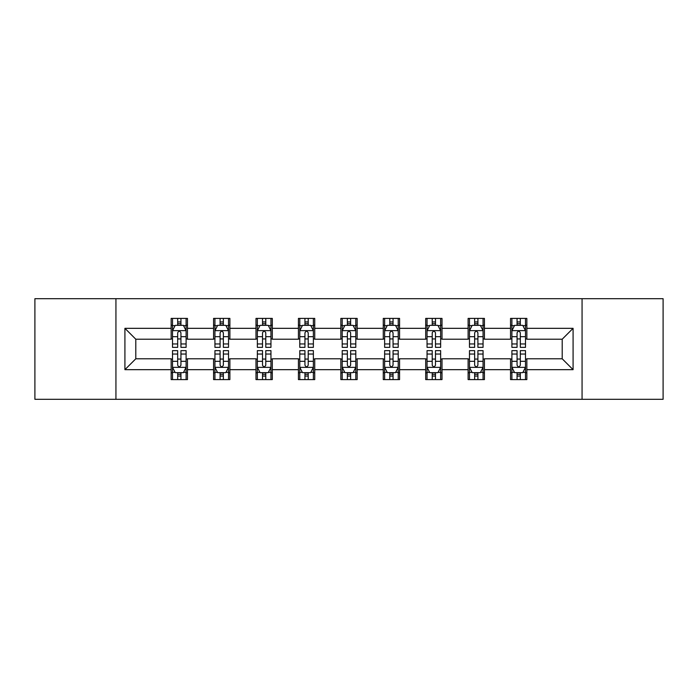 <?xml version="1.0" encoding="UTF-8"?>
<svg xmlns="http://www.w3.org/2000/svg" width="698" height="698" viewBox="0 0 698 698"><rect width="100%" height="100%" fill="white"/><g stroke="black" fill="none" stroke-linecap="round" stroke-linejoin="round"><path stroke-width="1.05" d="M582.062 399.308L663.1 399.308L663.1 298.692L582.062 298.692L582.062 399.308L115.938 399.308L115.938 298.692L34.9 298.692L34.9 399.308L115.938 399.308M582.062 298.692L115.938 298.692M526.85 328.33L526.85 318.41L510.535 318.41L510.535 328.33L484.429 328.33L484.429 318.41L468.114 318.41L468.114 328.33L442.009 328.33L442.009 318.41L425.693 318.41L425.693 328.33L399.579 328.33L399.579 318.41L383.263 318.41L383.263 328.33L357.158 328.33L357.158 318.41L340.842 318.41L340.842 328.33L314.737 328.33L314.737 318.41L298.421 318.41L298.421 328.33L272.307 328.33L272.307 318.41L255.992 318.41L255.992 328.33L229.886 328.33L229.886 318.41L213.571 318.41L213.571 328.33L187.465 328.33L187.465 318.41L171.15 318.41L171.15 328.33L124.916 328.33L124.916 369.67L135.796 358.789L171.15 358.789L171.15 379.59L187.465 379.59L187.465 358.789L213.571 358.789L213.571 379.59L229.886 379.59L229.886 358.789L255.992 358.789L255.992 379.59L272.307 379.59L272.307 358.789L298.421 358.789L298.421 379.59L314.737 379.59L314.737 358.789L340.842 358.789L340.842 379.59L357.158 379.59L357.158 358.789L383.263 358.789L383.263 379.59L399.579 379.59L399.579 358.789L425.693 358.789L425.693 379.59L442.009 379.59L442.009 358.789L468.114 358.789L468.114 379.59L484.429 379.59L484.429 358.789L510.535 358.789L510.535 379.59L526.85 379.59L526.85 358.789L562.204 358.789L562.204 339.211L526.85 339.211L526.85 328.33L573.084 328.33L573.084 369.67L526.85 369.67M510.535 369.67L484.429 369.67M468.114 369.67L442.009 369.67M425.693 369.67L399.579 369.67M383.263 369.67L357.158 369.67M340.842 369.67L314.737 369.67M298.421 369.67L272.307 369.67M255.992 369.67L229.886 369.67M213.571 369.67L187.465 369.67M171.15 369.67L124.916 369.67M510.535 328.33L510.535 339.211L484.429 339.211L484.429 328.33M468.114 328.33L468.114 339.211L442.009 339.211L442.009 328.33M425.693 328.33L425.693 339.211L399.579 339.211L399.579 328.33M383.263 328.33L383.263 339.211L357.158 339.211L357.158 328.33M340.842 328.33L340.842 339.211L314.737 339.211L314.737 328.33M298.421 328.33L298.421 339.211L272.307 339.211L272.307 328.33M255.992 328.33L255.992 339.211L229.886 339.211L229.886 328.33M213.571 328.33L213.571 339.211L187.465 339.211L187.465 328.33M171.15 328.33L171.15 339.211L135.796 339.211L124.916 328.33M135.796 339.211L135.796 358.789M573.084 369.67L562.204 358.789M562.204 339.211L573.084 328.33M171.15 325.207L172.502 325.207M177.676 325.207L180.939 325.207M186.104 325.207L187.465 325.207M171.15 338.94L172.502 338.94M177.676 338.94L180.939 338.94M186.104 338.94L187.465 338.94M171.15 359.06L172.502 359.06M177.676 359.06L180.939 359.06M186.104 359.06L187.465 359.06M171.15 372.793L172.502 372.793M177.676 372.793L180.939 372.793M186.104 372.793L187.465 372.793M213.571 359.06L214.932 359.06M220.097 359.06L223.36 359.06M228.525 359.06L229.886 359.06M213.571 372.793L214.932 372.793M220.097 372.793L223.36 372.793M228.525 372.793L229.886 372.793M213.571 325.207L214.932 325.207M220.097 325.207L223.36 325.207M228.525 325.207L229.886 325.207M213.571 338.94L214.932 338.94M220.097 338.94L223.36 338.94M228.525 338.94L229.886 338.94M255.992 359.06L257.353 359.06M262.518 359.06L265.781 359.06M270.955 359.06L272.307 359.06M255.992 372.793L257.353 372.793M262.518 372.793L265.781 372.793M270.955 372.793L272.307 372.793M255.992 325.207L257.353 325.207M262.518 325.207L265.781 325.207M270.955 325.207L272.307 325.207M255.992 338.94L257.353 338.94M262.518 338.94L265.781 338.94M270.955 338.94L272.307 338.94M298.421 359.06L299.774 359.06M304.947 359.06L308.211 359.06M313.376 359.06L314.737 359.06M298.421 372.793L299.774 372.793M304.947 372.793L308.211 372.793M313.376 372.793L314.737 372.793M298.421 325.207L299.774 325.207M304.947 325.207L308.211 325.207M313.376 325.207L314.737 325.207M298.421 338.94L299.774 338.94M304.947 338.94L308.211 338.94M313.376 338.94L314.737 338.94M340.842 359.06L342.203 359.06M347.368 359.06L350.632 359.06M355.797 359.06L357.158 359.06M340.842 372.793L342.203 372.793M347.368 372.793L350.632 372.793M355.797 372.793L357.158 372.793M340.842 325.207L342.203 325.207M347.368 325.207L350.632 325.207M355.797 325.207L357.158 325.207M340.842 338.94L342.203 338.94M347.368 338.94L350.632 338.94M355.797 338.94L357.158 338.94M383.263 359.06L384.624 359.06M389.789 359.06L393.053 359.06M398.226 359.06L399.579 359.06M383.263 372.793L384.624 372.793M389.789 372.793L393.053 372.793M398.226 372.793L399.579 372.793M383.263 325.207L384.624 325.207M389.789 325.207L393.053 325.207M398.226 325.207L399.579 325.207M383.263 338.94L384.624 338.94M389.789 338.94L393.053 338.94M398.226 338.94L399.579 338.94M425.693 359.06L427.045 359.06M432.219 359.06L435.482 359.06M440.647 359.06L442.009 359.06M425.693 372.793L427.045 372.793M432.219 372.793L435.482 372.793M440.647 372.793L442.009 372.793M425.693 325.207L427.045 325.207M432.219 325.207L435.482 325.207M440.647 325.207L442.009 325.207M425.693 338.94L427.045 338.94M432.219 338.94L435.482 338.94M440.647 338.94L442.009 338.94M468.114 359.06L469.475 359.06M474.64 359.06L477.903 359.06M483.068 359.06L484.429 359.06M468.114 372.793L469.475 372.793M474.64 372.793L477.903 372.793M483.068 372.793L484.429 372.793M468.114 325.207L469.475 325.207M474.64 325.207L477.903 325.207M483.068 325.207L484.429 325.207M468.114 338.94L469.475 338.94M474.64 338.94L477.903 338.94M483.068 338.94L484.429 338.94M510.535 359.06L511.896 359.06M517.061 359.06L520.324 359.06M525.498 359.06L526.85 359.06M510.535 372.793L511.896 372.793M517.061 372.793L520.324 372.793M525.498 372.793L526.85 372.793M510.535 325.207L511.896 325.207M517.061 325.207L520.324 325.207M525.498 325.207L526.85 325.207M510.535 338.94L511.896 338.94M517.061 338.94L520.324 338.94M525.498 338.94L526.85 338.94M180.939 321.944L177.676 321.944M186.104 343.957L180.939 343.957L180.939 347.368L186.104 347.368L186.104 330.782L183.382 325.338L175.224 325.338L172.502 330.782L172.502 347.368L177.676 347.368L177.676 343.957L172.502 343.957M172.502 330.782L172.502 318.41M186.104 330.782L186.104 318.41M177.676 325.338L177.676 318.41M180.939 318.41L180.939 325.338M180.939 343.957L180.939 332.815C179.848 330.721 178.758 330.721 177.676 332.815L177.676 343.957M177.676 376.056L180.939 376.056M172.502 354.043L177.676 354.043L177.676 350.632L172.502 350.632L172.502 367.218L175.224 372.662L183.382 372.662L186.104 367.218L186.104 350.632L180.939 350.632L180.939 354.043L186.104 354.043M186.104 367.218L186.104 379.59M172.502 367.218L172.502 379.59M180.939 372.662L180.939 379.59M177.676 379.59L177.676 372.662M177.676 354.043L177.676 365.185C178.758 367.279 179.848 367.279 180.939 365.185L180.939 354.043M223.36 321.944L220.097 321.944M228.525 343.957L223.36 343.957L223.36 347.368L228.525 347.368L228.525 330.782L225.812 325.338L217.645 325.338L214.932 330.782L214.932 347.368L220.097 347.368L220.097 343.957L214.932 343.957M214.932 330.782L214.932 318.41M228.525 330.782L228.525 318.41M220.097 325.338L220.097 318.41M223.36 318.41L223.36 325.338M223.36 343.957L223.36 332.815C222.269 330.721 221.187 330.721 220.097 332.815L220.097 343.957M265.781 321.944L262.518 321.944M270.955 343.957L265.781 343.957L265.781 347.368L270.955 347.368L270.955 330.782L268.233 325.338L260.075 325.338L257.353 330.782L257.353 347.368L262.518 347.368L262.518 343.957L257.353 343.957M257.353 330.782L257.353 318.41M270.955 330.782L270.955 318.41M262.518 325.338L262.518 318.41M265.781 318.41L265.781 325.338M265.781 343.957L265.781 332.815C264.699 330.721 263.608 330.721 262.518 332.815L262.518 343.957M220.097 376.056L223.36 376.056M214.932 354.043L220.097 354.043L220.097 350.632L214.932 350.632L214.932 367.218L217.645 372.662L225.812 372.662L228.525 367.218L228.525 350.632L223.36 350.632L223.36 354.043L228.525 354.043M228.525 367.218L228.525 379.59M214.932 367.218L214.932 379.59M223.36 372.662L223.36 379.59M220.097 379.59L220.097 372.662M220.097 354.043L220.097 365.185C221.179 367.279 222.269 367.279 223.36 365.185L223.36 354.043M262.518 376.056L265.781 376.056M257.353 354.043L262.518 354.043L262.518 350.632L257.353 350.632L257.353 367.218L260.075 372.662L268.233 372.662L270.955 367.218L270.955 350.632L265.781 350.632L265.781 354.043L270.955 354.043M270.955 367.218L270.955 379.59M257.353 367.218L257.353 379.59M265.781 372.662L265.781 379.59M262.518 379.59L262.518 372.662M262.518 354.043L262.518 365.185C263.608 367.279 264.69 367.279 265.781 365.185L265.781 354.043M308.211 321.944L304.947 321.944M313.376 343.957L308.211 343.957L308.211 347.368L313.376 347.368L313.376 330.782L310.654 325.338L302.496 325.338L299.774 330.782L299.774 347.368L304.947 347.368L304.947 343.957L299.774 343.957M299.774 330.782L299.774 318.41M313.376 330.782L313.376 318.41M304.947 325.338L304.947 318.41M308.211 318.41L308.211 325.338M308.211 343.957L308.211 332.815C307.12 330.721 306.029 330.721 304.947 332.815L304.947 343.957M350.632 321.944L347.368 321.944M355.797 343.957L350.632 343.957L350.632 347.368L355.797 347.368L355.797 330.782L353.083 325.338L344.917 325.338L342.203 330.782L342.203 347.368L347.368 347.368L347.368 343.957L342.203 343.957M342.203 330.782L342.203 318.41M355.797 330.782L355.797 318.41M347.368 325.338L347.368 318.41M350.632 318.41L350.632 325.338M350.632 343.957L350.632 332.815C349.55 330.721 348.459 330.721 347.368 332.815L347.368 343.957M393.053 321.944L389.789 321.944M398.226 343.957L393.053 343.957L393.053 347.368L398.226 347.368L398.226 330.782L395.504 325.338L387.346 325.338L384.624 330.782L384.624 347.368L389.789 347.368L389.789 343.957L384.624 343.957M384.624 330.782L384.624 318.41M398.226 330.782L398.226 318.41M389.789 325.338L389.789 318.41M393.053 318.41L393.053 325.338M393.053 343.957L393.053 332.815C391.971 330.721 390.88 330.721 389.789 332.815L389.789 343.957M304.947 376.056L308.211 376.056M299.774 354.043L304.947 354.043L304.947 350.632L299.774 350.632L299.774 367.218L302.496 372.662L310.654 372.662L313.376 367.218L313.376 350.632L308.211 350.632L308.211 354.043L313.376 354.043M313.376 367.218L313.376 379.59M299.774 367.218L299.774 379.59M308.211 372.662L308.211 379.59M304.947 379.59L304.947 372.662M304.947 354.043L304.947 365.185C306.029 367.279 307.12 367.279 308.211 365.185L308.211 354.043M347.368 376.056L350.632 376.056M342.203 354.043L347.368 354.043L347.368 350.632L342.203 350.632L342.203 367.218L344.917 372.662L353.083 372.662L355.797 367.218L355.797 350.632L350.632 350.632L350.632 354.043L355.797 354.043M355.797 367.218L355.797 379.59M342.203 367.218L342.203 379.59M350.632 372.662L350.632 379.59M347.368 379.59L347.368 372.662M347.368 354.043L347.368 365.185C348.45 367.279 349.541 367.279 350.632 365.185L350.632 354.043M389.789 376.056L393.053 376.056M384.624 354.043L389.789 354.043L389.789 350.632L384.624 350.632L384.624 367.218L387.346 372.662L395.504 372.662L398.226 367.218L398.226 350.632L393.053 350.632L393.053 354.043L398.226 354.043M398.226 367.218L398.226 379.59M384.624 367.218L384.624 379.59M393.053 372.662L393.053 379.59M389.789 379.59L389.789 372.662M389.789 354.043L389.789 365.185C390.88 367.279 391.971 367.279 393.053 365.185L393.053 354.043M435.482 321.944L432.219 321.944M440.647 343.957L435.482 343.957L435.482 347.368L440.647 347.368L440.647 330.782L437.925 325.338L429.767 325.338L427.045 330.782L427.045 347.368L432.219 347.368L432.219 343.957L427.045 343.957M427.045 330.782L427.045 318.41M440.647 330.782L440.647 318.41M432.219 325.338L432.219 318.41M435.482 318.41L435.482 325.338M435.482 343.957L435.482 332.815C434.392 330.721 433.31 330.721 432.219 332.815L432.219 343.957M432.219 376.056L435.482 376.056M427.045 354.043L432.219 354.043L432.219 350.632L427.045 350.632L427.045 367.218L429.767 372.662L437.925 372.662L440.647 367.218L440.647 350.632L435.482 350.632L435.482 354.043L440.647 354.043M440.647 367.218L440.647 379.59M427.045 367.218L427.045 379.59M435.482 372.662L435.482 379.59M432.219 379.59L432.219 372.662M432.219 354.043L432.219 365.185C433.301 367.279 434.392 367.279 435.482 365.185L435.482 354.043M477.903 321.944L474.64 321.944M483.068 343.957L477.903 343.957L477.903 347.368L483.068 347.368L483.068 330.782L480.355 325.338L472.188 325.338L469.475 330.782L469.475 347.368L474.64 347.368L474.64 343.957L469.475 343.957M469.475 330.782L469.475 318.41M483.068 330.782L483.068 318.41M474.64 325.338L474.64 318.41M477.903 318.41L477.903 325.338M477.903 343.957L477.903 332.815C476.821 330.721 475.731 330.721 474.64 332.815L474.64 343.957M474.64 376.056L477.903 376.056M469.475 354.043L474.64 354.043L474.64 350.632L469.475 350.632L469.475 367.218L472.188 372.662L480.355 372.662L483.068 367.218L483.068 350.632L477.903 350.632L477.903 354.043L483.068 354.043M483.068 367.218L483.068 379.59M469.475 367.218L469.475 379.59M477.903 372.662L477.903 379.59M474.64 379.59L474.64 372.662M474.64 354.043L474.64 365.185C475.731 367.279 476.813 367.279 477.903 365.185L477.903 354.043M520.324 321.944L517.061 321.944M525.498 343.957L520.324 343.957L520.324 347.368L525.498 347.368L525.498 330.782L522.776 325.338L514.618 325.338L511.896 330.782L511.896 347.368L517.061 347.368L517.061 343.957L511.896 343.957M511.896 330.782L511.896 318.41M525.498 330.782L525.498 318.41M517.061 325.338L517.061 318.41M520.324 318.41L520.324 325.338M520.324 343.957L520.324 332.815C519.242 330.721 518.152 330.721 517.061 332.815L517.061 343.957M517.061 376.056L520.324 376.056M511.896 354.043L517.061 354.043L517.061 350.632L511.896 350.632L511.896 367.218L514.618 372.662L522.776 372.662L525.498 367.218L525.498 350.632L520.324 350.632L520.324 354.043L525.498 354.043M525.498 367.218L525.498 379.59M511.896 367.218L511.896 379.59M520.324 372.662L520.324 379.59M517.061 379.59L517.061 372.662M517.061 354.043L517.061 365.185C518.152 367.279 519.242 367.279 520.324 365.185L520.324 354.043M186.034 330.643L172.572 330.643M172.502 325.669L175.058 325.669M183.548 325.669L186.104 325.669M177.676 336.672L172.502 336.672M186.104 336.672L180.939 336.672M180.939 323.671L177.676 323.671M172.572 367.357L186.034 367.357M186.104 372.331L183.548 372.331M175.058 372.331L172.502 372.331M180.939 361.328L186.104 361.328M172.502 361.328L177.676 361.328M177.676 374.329L180.939 374.329M228.455 330.643L215.001 330.643M214.932 325.669L217.488 325.669M225.969 325.669L228.525 325.669M220.097 336.672L214.932 336.672M228.525 336.672L223.36 336.672M223.36 323.671L220.097 323.671M270.885 330.643L257.422 330.643M257.353 325.669L259.909 325.669M268.398 325.669L270.955 325.669M262.518 336.672L257.353 336.672M270.955 336.672L265.781 336.672M265.781 323.671L262.518 323.671M215.001 367.357L228.455 367.357M228.525 372.331L225.969 372.331M217.488 372.331L214.932 372.331M223.36 361.328L228.525 361.328M214.932 361.328L220.097 361.328M220.097 374.329L223.36 374.329M257.422 367.357L270.885 367.357M270.955 372.331L268.398 372.331M259.909 372.331L257.353 372.331M265.781 361.328L270.955 361.328M257.353 361.328L262.518 361.328M262.518 374.329L265.781 374.329M313.306 330.643L299.843 330.643M299.774 325.669L302.33 325.669M310.819 325.669L313.376 325.669M304.947 336.672L299.774 336.672M313.376 336.672L308.211 336.672M308.211 323.671L304.947 323.671M355.727 330.643L342.273 330.643M342.203 325.669L344.76 325.669M353.24 325.669L355.797 325.669M347.368 336.672L342.203 336.672M355.797 336.672L350.632 336.672M350.632 323.671L347.368 323.671M398.157 330.643L384.694 330.643M384.624 325.669L387.181 325.669M395.67 325.669L398.226 325.669M389.789 336.672L384.624 336.672M398.226 336.672L393.053 336.672M393.053 323.671L389.789 323.671M299.843 367.357L313.306 367.357M313.376 372.331L310.819 372.331M302.33 372.331L299.774 372.331M308.211 361.328L313.376 361.328M299.774 361.328L304.947 361.328M304.947 374.329L308.211 374.329M342.273 367.357L355.727 367.357M355.797 372.331L353.24 372.331M344.76 372.331L342.203 372.331M350.632 361.328L355.797 361.328M342.203 361.328L347.368 361.328M347.368 374.329L350.632 374.329M384.694 367.357L398.157 367.357M398.226 372.331L395.67 372.331M387.181 372.331L384.624 372.331M393.053 361.328L398.226 361.328M384.624 361.328L389.789 361.328M389.789 374.329L393.053 374.329M440.578 330.643L427.115 330.643M427.045 325.669L429.602 325.669M438.091 325.669L440.647 325.669M432.219 336.672L427.045 336.672M440.647 336.672L435.482 336.672M435.482 323.671L432.219 323.671M427.115 367.357L440.578 367.357M440.647 372.331L438.091 372.331M429.602 372.331L427.045 372.331M435.482 361.328L440.647 361.328M427.045 361.328L432.219 361.328M432.219 374.329L435.482 374.329M482.999 330.643L469.545 330.643M469.475 325.669L472.031 325.669M480.512 325.669L483.068 325.669M474.64 336.672L469.475 336.672M483.068 336.672L477.903 336.672M477.903 323.671L474.64 323.671M469.545 367.357L482.999 367.357M483.068 372.331L480.512 372.331M472.031 372.331L469.475 372.331M477.903 361.328L483.068 361.328M469.475 361.328L474.64 361.328M474.64 374.329L477.903 374.329M525.428 330.643L511.966 330.643M511.896 325.669L514.452 325.669M522.942 325.669L525.498 325.669M517.061 336.672L511.896 336.672M525.498 336.672L520.324 336.672M520.324 323.671L517.061 323.671M511.966 367.357L525.428 367.357M525.498 372.331L522.942 372.331M514.452 372.331L511.896 372.331M520.324 361.328L525.498 361.328M511.896 361.328L517.061 361.328M517.061 374.329L520.324 374.329"/></g></svg>
